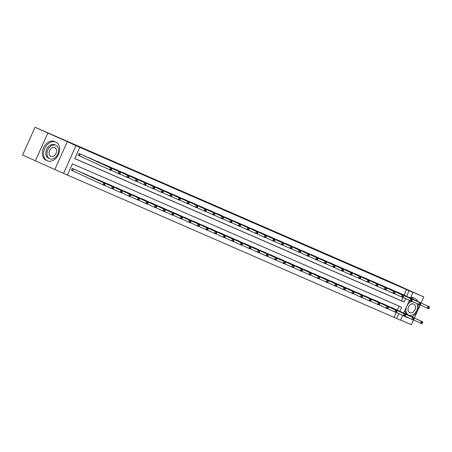 <?xml version="1.0" encoding="UTF-8"?>
<svg xmlns="http://www.w3.org/2000/svg" width="452" height="452" viewBox="0 0 452 452"><rect width="100%" height="100%" fill="white"/><g stroke="black" fill="none" stroke-linecap="round" stroke-linejoin="round"><path stroke-width="0.68" d="M399.873 311.315L401.687 307.27L72.439 163.85L67.404 175.099L63.557 173.421L75.97 145.668L79.823 147.346L74.789 158.595L404.031 302.021L405.574 298.574M54.884 169.427L67.303 141.668L35.019 127.283L22.6 155.042L63.557 173.421M400.585 320.022L411.365 324.717L413.518 319.903M402.675 315.338L400.5 320.202L396.653 318.524L398.862 313.581M67.433 175.048L396.653 318.524M47.771 133.159L35.352 160.918M414.371 317.999L420.23 304.897M421.078 302.993L423.778 296.958L404.246 288.449L412.919 292.444L410.399 298.071M35.019 127.283L385.449 279.709L423.778 296.958M394.099 317.349L396.314 312.405M397.325 310.14L399.11 306.151M393.183 308.236L389.833 306.908M384.596 304.495L381.245 303.168M376.013 300.755L372.663 299.427M367.431 297.015L364.08 295.687M358.86 293.258L355.498 291.947M350.266 289.54L346.916 288.212M341.684 285.8L338.333 284.472M333.107 282.042L329.745 280.732M324.513 278.319L321.163 276.991M315.931 274.584L312.581 273.257M307.36 270.821L303.998 269.516M298.766 267.104L295.416 265.776M290.184 263.363L286.834 262.036M281.607 259.606L278.251 258.301M273.014 255.888L269.663 254.561M264.431 252.148L261.081 250.82M255.86 248.391L252.498 247.08M247.267 244.673L243.916 243.345M238.684 240.933L235.334 239.605M230.102 237.193L226.751 235.865M221.514 233.452L218.163 232.125M212.932 229.712L209.581 228.384M204.349 225.977L200.999 224.65M195.767 222.237L192.416 220.909M187.19 218.48L183.834 217.169M178.602 214.756L175.252 213.429M170.02 211.022L166.669 209.694M161.432 207.282L158.081 205.954M152.849 203.541L149.499 202.213M144.267 199.801L140.917 198.473M135.696 196.044L132.334 194.739M127.102 192.326L123.752 190.998M118.52 188.586L115.17 187.258M109.932 184.845L106.582 183.518M101.35 181.111L97.999 179.783M92.767 177.37L89.417 176.043M84.185 173.63L80.835 172.302M75.603 169.89L72.309 168.432L71.472 170.308L72.36 170.698M404.037 295.139L406.517 289.591L79.823 147.346M74.812 158.545L401.483 300.846L403.026 297.399M399.896 293.229L396.54 291.902M391.319 289.472L387.957 288.161M382.725 285.749L379.375 284.421M374.143 282.014L370.793 280.686M365.566 278.251L362.21 276.946M356.978 274.533L353.628 273.206M348.396 270.793L345.046 269.465M339.819 267.036L336.457 265.731M331.226 263.318L327.875 261.99M322.643 259.578L319.293 258.25M314.061 255.838L310.71 254.51M305.479 252.097L302.128 250.775M296.896 248.363L293.546 247.035M288.314 244.622L284.958 243.295M279.726 240.882L276.375 239.554M271.155 237.125L267.793 235.814M262.561 233.407L259.211 232.079M253.979 229.667L250.628 228.339M245.402 225.91L242.046 224.599M236.814 222.186L233.464 220.858M228.226 218.452L224.876 217.124M219.655 214.689L216.293 213.384M211.061 210.971L207.711 209.643M202.479 207.231L199.129 205.903M193.902 203.473L190.546 202.168M185.314 199.756L181.964 198.428M176.726 196.015L173.376 194.688M168.155 192.258L164.794 190.947M159.562 188.54L156.211 187.213M150.979 184.8L147.629 183.472M142.397 181.06L139.046 179.732M133.815 177.32L130.464 175.992M125.238 173.562L121.882 172.252M116.644 169.845L113.294 168.517M108.062 166.104L104.711 164.777M99.48 162.364L96.129 161.036M90.897 158.624L87.547 157.296M82.315 154.889L79.021 153.431L78.185 155.307L79.072 155.691M67.303 141.668L75.97 145.668M406.517 289.591L412.919 292.444M409.388 300.331L403.687 313.078M406.585 296.314L409.066 290.766M401.483 300.846L404.031 302.021M429.061 308.264L429.4 307.513L428.846 307.275L428.513 308.027L429.061 308.264L428.564 308.699L427.185 308.1L428.027 306.224L397.489 292.156M428.846 307.275L428.027 306.224L429.4 306.829L399.009 292.823M428.513 308.027L427.185 308.1L420.117 304.846M429.4 307.513L429.4 306.829M422.349 323.27L422.688 322.519L422.134 322.282L421.801 323.027L422.349 323.27L421.852 323.705L420.473 323.107L421.315 321.231L422.688 321.83L392.302 307.823M413.405 319.846L420.473 323.107L421.801 323.027M390.782 307.162L421.315 321.231L422.134 322.282M422.688 321.83L422.688 322.519M404.777 316.146A10.272 7.503 114.7 0 0 406.275 317.157A10.272 7.503 114.7 0 0 406.376 317.202A10.272 7.503 114.7 0 0 408.162 317.649M411.919 316.869A10.272 7.503 114.7 0 0 418.569 304.349M417.778 301.473A10.272 7.503 114.7 0 0 414.874 298.495A10.272 7.503 114.7 0 0 414.766 298.45A10.272 7.503 114.7 0 0 410.721 298.218M413.704 297.958A10.272 7.503 114.7 0 0 413.597 297.908A10.272 7.503 114.7 0 0 413.495 297.862A10.272 7.503 114.7 0 0 410.693 297.416M412.134 301.382A7.396 5.401 114.7 0 0 406.229 307.823A7.396 5.401 114.7 0 0 408.653 315.084A7.396 5.401 114.7 0 0 408.727 315.117A7.396 5.401 114.7 0 0 415.772 312.162A7.396 5.401 114.7 0 0 416.806 303.535M413.693 304.015A4.769 3.48 114.7 0 0 408.568 306.942A4.769 3.48 114.7 0 0 409.749 312.694A4.769 3.48 114.7 0 0 409.8 312.716A4.769 3.48 114.7 0 0 414.925 309.789A4.769 3.48 114.7 0 0 413.744 304.038A4.769 3.48 114.7 0 0 413.693 304.015M407.551 314.575A7.396 5.401 -65.3 0 1 407.478 314.541A7.396 5.401 -65.3 0 1 404.839 310.507M408.715 301.834A7.396 5.401 -65.3 0 1 410.676 300.908M403.873 315.875A10.272 7.503 114.7 0 0 404.998 316.569A10.272 7.503 114.7 0 0 405.105 316.615M47.426 160.839A10.272 7.503 114.7 0 0 58.466 154.527A10.272 7.503 114.7 0 0 55.918 142.131A10.272 7.503 114.7 0 0 55.811 142.081A10.272 7.503 114.7 0 0 44.771 148.392A10.272 7.503 114.7 0 0 47.319 160.793A10.272 7.503 114.7 0 0 47.426 160.839M54.748 141.589A10.272 7.503 114.7 0 0 54.641 141.544A10.272 7.503 114.7 0 0 54.539 141.493A10.272 7.503 114.7 0 0 43.499 147.804A10.272 7.503 114.7 0 0 46.042 160.206A10.272 7.503 114.7 0 0 46.149 160.251M48.596 158.211A7.396 5.401 -65.3 0 1 48.522 158.177A7.396 5.401 -65.3 0 1 46.692 149.25A7.396 5.401 -65.3 0 1 54.641 144.708A7.396 5.401 -65.3 0 1 54.715 144.742A7.396 5.401 -65.3 0 1 54.788 144.776M49.771 158.754A7.396 5.401 114.7 0 0 57.72 154.211A7.396 5.401 114.7 0 0 55.89 145.284A7.396 5.401 114.7 0 0 55.811 145.25A7.396 5.401 114.7 0 0 47.861 149.793A7.396 5.401 114.7 0 0 49.697 158.72A7.396 5.401 114.7 0 0 49.771 158.754M54.737 147.651A4.769 3.48 114.7 0 0 49.613 150.578A4.769 3.48 114.7 0 0 50.799 156.33A4.769 3.48 114.7 0 0 50.844 156.352A4.769 3.48 114.7 0 0 55.969 153.426A4.769 3.48 114.7 0 0 54.788 147.674A4.769 3.48 114.7 0 0 54.737 147.651M420.479 304.524L420.818 303.778L420.264 303.535L419.931 304.286L420.479 304.524L419.976 304.964L418.603 304.365L419.439 302.49L388.906 288.421M420.264 303.535L419.439 302.49L420.818 303.089L390.426 289.082M419.931 304.286L418.603 304.365L411.529 301.105M420.818 303.778L420.818 303.089M411.896 300.789L412.23 300.038L411.682 299.795L411.348 300.546L411.896 300.789L411.393 301.224L410.02 300.625L410.857 298.749L380.324 284.681M411.682 299.795L410.857 298.749L412.235 299.348L381.844 285.342M411.348 300.546L410.02 300.625L402.947 297.365M412.23 300.038L412.235 299.348M413.766 319.53L414.105 318.779L413.552 318.541L413.218 319.293L413.766 319.53L413.264 319.965L411.891 319.366L412.727 317.49L414.105 318.089L383.714 304.089M404.817 316.112L411.891 319.366L413.218 319.293M382.194 303.422L412.727 317.49L413.552 318.541M414.105 318.089L414.105 318.779M405.184 315.79L405.523 315.038L404.969 314.801L404.636 315.552L405.184 315.79L404.681 316.231L403.308 315.626L404.144 313.756L405.523 314.355L375.132 300.348M396.234 312.372L403.308 315.626L404.636 315.552M373.612 299.687L404.144 313.756L404.969 314.801M405.523 314.355L405.523 315.038M403.314 297.049L403.647 296.297L403.099 296.06L402.766 296.806L403.314 297.049L402.811 297.484L401.438 296.885L402.274 295.009L371.742 280.941M403.099 296.06L402.274 295.009L403.653 295.608L373.262 281.602M402.766 296.806L401.438 296.885L394.364 293.625M403.647 296.297L403.653 295.608M394.732 293.308L395.065 292.557L394.517 292.32L394.178 293.071L394.732 293.308L394.229 293.743L392.85 293.145L393.692 291.269L363.159 277.2M394.517 292.32L393.692 291.269L395.065 291.868L364.679 277.867M394.178 293.071L392.85 293.145L385.782 289.89M395.065 292.557L395.065 291.868M386.149 289.568L386.483 288.822L385.935 288.579L385.596 289.331L386.149 289.568L385.646 290.009L384.268 289.41L385.11 287.534L354.577 273.466M385.935 288.579L385.11 287.534L386.483 288.133L356.097 274.127M385.596 289.331L384.268 289.41L377.2 286.15M386.483 288.822L386.483 288.133M396.602 312.049L396.935 311.304L396.387 311.061L396.054 311.812L396.602 312.049L396.099 312.49L394.726 311.891L395.562 310.015L396.941 310.614L366.549 296.608M387.652 308.631L394.726 311.891L396.054 311.812M365.03 295.947L395.562 310.015L396.387 311.061M396.941 310.614L396.935 311.304M388.019 308.315L388.353 307.563L387.805 307.32L387.466 308.072L388.019 308.315L387.517 308.75L386.144 308.151L386.98 306.275L388.353 306.874L357.967 292.868M379.07 304.891L386.144 308.151L387.466 308.072M356.447 292.207L386.98 306.275L387.805 307.32M388.353 306.874L388.353 307.563M379.437 304.575L379.77 303.823L379.222 303.586L378.883 304.337L379.437 304.575L378.934 305.01L377.556 304.411L378.397 302.535L379.77 303.134L349.385 289.127M370.487 301.151L377.556 304.411L378.883 304.337M347.865 288.466L378.397 302.535L379.222 303.586M379.77 303.134L379.77 303.823M377.561 285.833L377.9 285.082L377.347 284.839L377.013 285.591L377.561 285.833L377.064 286.269L375.685 285.67L376.527 283.794L345.995 269.725M377.347 284.839L376.527 283.794L377.9 284.393L347.515 270.386M377.013 285.591L375.685 285.67L368.617 282.41M377.9 285.082L377.9 284.393M370.855 300.834L371.188 300.083L370.64 299.846L370.301 300.597L370.855 300.834L370.352 301.269L368.973 300.67L369.815 298.795L371.188 299.399L340.802 285.393M361.905 297.416L368.973 300.67L370.301 300.597M339.282 284.732L369.815 298.795L370.64 299.846M371.188 299.399L371.188 300.083M368.979 282.093L369.318 281.342L368.764 281.104L368.431 281.85L368.979 282.093L368.476 282.528L367.103 281.929L367.939 280.054L337.407 265.985M368.764 281.104L367.939 280.054L369.318 280.652L338.927 266.646M368.431 281.85L367.103 281.929L360.029 278.669M369.318 281.342L369.318 280.652M362.267 297.094L362.606 296.348L362.052 296.105L361.719 296.857L362.267 297.094L361.769 297.535L360.391 296.936L361.233 295.06L362.606 295.659L332.214 281.652M353.323 293.676L360.391 296.936L361.719 296.857M330.694 280.991L361.233 295.06L362.052 296.105M362.606 295.659L362.606 296.348M360.397 278.353L360.736 277.601L360.182 277.364L359.848 278.116L360.397 278.353L359.894 278.788L358.521 278.189L359.357 276.313L328.824 262.245M360.182 277.364L359.357 276.313L360.736 276.912L330.344 262.911M359.848 278.116L358.521 278.189L351.447 274.935M360.736 277.601L360.736 276.912M353.684 293.359L354.023 292.608L353.47 292.365L353.136 293.116L353.684 293.359L353.181 293.794L351.809 293.195L352.645 291.32L354.023 291.919L323.632 277.912M344.735 289.935L351.809 293.195L353.136 293.116M322.112 277.251L352.645 291.32L353.47 292.365M354.023 291.919L354.023 292.608M351.814 274.613L352.148 273.861L351.599 273.624L351.266 274.375L351.814 274.613L351.311 275.053L349.938 274.454L350.775 272.579L320.242 258.51M351.599 273.624L350.775 272.579L352.153 273.177L321.762 259.171M351.266 274.375L349.938 274.454L342.865 271.194M352.148 273.861L352.153 273.177M345.102 289.619L345.435 288.868L344.887 288.63L344.554 289.376L345.102 289.619L344.599 290.054L343.226 289.455L344.062 287.579L345.441 288.178L315.05 274.172M336.152 286.195L343.226 289.455L344.554 289.376M313.53 273.511L344.062 287.579L344.887 288.63M345.441 288.178L345.435 288.868M343.232 270.878L343.565 270.126L343.017 269.884L342.678 270.635L343.232 270.878L342.729 271.313L341.356 270.714L342.192 268.838L311.66 254.77M343.017 269.884L342.192 268.838L343.565 269.437L313.179 255.431M342.678 270.635L341.356 270.714L334.282 267.454M343.565 270.126L343.565 269.437M336.52 285.879L336.853 285.127L336.305 284.89L335.972 285.641L336.52 285.879L336.017 286.314L334.644 285.715L335.48 283.839L336.859 284.438L306.467 270.437M327.57 282.46L334.644 285.715L335.972 285.641M304.947 269.771L335.48 283.839L336.305 284.89M336.859 284.438L336.853 285.127M334.649 267.138L334.983 266.386L334.435 266.149L334.096 266.895L334.649 267.138L334.147 267.573L332.768 266.974L333.61 265.098L303.077 251.029M334.435 266.149L333.61 265.098L334.983 265.697L304.597 251.691M334.096 266.895L332.768 266.974L325.7 263.714M334.983 266.386L334.983 265.697M327.937 282.138L328.271 281.393L327.723 281.15L327.384 281.901L327.937 282.138L327.434 282.579L326.056 281.98L326.898 280.104L328.271 280.703L297.885 266.697M318.988 278.72L326.056 281.98L327.384 281.901M296.365 266.036L326.898 280.104L327.723 281.15M328.271 280.703L328.271 281.393M326.067 263.397L326.401 262.646L325.852 262.409L325.513 263.16L326.067 263.397L325.564 263.832L324.186 263.233L325.028 261.358L294.495 247.289M325.852 262.409L325.028 261.358L326.401 261.957L296.015 247.956M325.513 263.16L324.186 263.233L317.118 259.979M326.401 262.646L326.401 261.957M319.355 278.404L319.688 277.652L319.14 277.409L318.801 278.161L319.355 278.404L318.852 278.839L317.473 278.24L318.315 276.364L319.688 276.963L289.303 262.957M310.405 274.98L317.473 278.24L318.801 278.161M287.783 262.296L318.315 276.364L319.14 277.409M319.688 276.963L319.688 277.652M317.479 259.657L317.818 258.906L317.264 258.668L316.931 259.42L317.479 259.657L316.976 260.098L315.603 259.493L316.445 257.623L285.907 243.555M317.264 258.668L316.445 257.623L317.818 258.222L287.427 244.216M316.931 259.42L315.603 259.493L308.53 256.239M317.818 258.906L317.818 258.222M310.767 274.663L311.106 273.912L310.552 273.675L310.219 274.42L310.767 274.663L310.27 275.098L308.891 274.5L309.733 272.624L311.106 273.223L280.72 259.216M301.823 271.24L308.891 274.5L310.219 274.42M279.2 258.555L309.733 272.624L310.552 273.675M311.106 273.223L311.106 273.912M308.897 255.917L309.236 255.171L308.682 254.928L308.349 255.679L308.897 255.917L308.394 256.357L307.021 255.759L307.857 253.883L277.325 239.814M308.682 254.928L307.857 253.883L309.236 254.482L278.844 240.475M308.349 255.679L307.021 255.759L299.947 252.498M309.236 255.171L309.236 254.482M302.185 270.923L302.524 270.172L301.97 269.934L301.637 270.686L302.185 270.923L301.682 271.358L300.309 270.759L301.145 268.883L302.524 269.482L272.132 255.482M293.235 267.505L300.309 270.759L301.637 270.686M270.612 254.815L301.145 268.883L301.97 269.934M302.524 269.482L302.524 270.172M300.314 252.182L300.648 251.431L300.1 251.188L299.766 251.939L300.314 252.182L299.812 252.617L298.439 252.018L299.275 250.142L268.742 236.074M300.1 251.188L299.275 250.142L300.653 250.741L270.262 236.735M299.766 251.939L298.439 252.018L291.365 248.758M300.648 251.431L300.653 250.741M293.602 267.183L293.941 266.437L293.388 266.194L293.054 266.946L293.602 267.183L293.099 267.624L291.726 267.025L292.563 265.149L293.941 265.748L263.55 251.741M284.653 263.765L291.726 267.025L293.054 266.946M262.03 251.08L292.563 265.149L293.388 266.194M293.941 265.748L293.941 266.437M291.732 248.442L292.065 247.69L291.517 247.453L291.184 248.204L291.732 248.442L291.229 248.877L289.856 248.278L290.692 246.402L260.16 232.334M291.517 247.453L290.692 246.402L292.071 247.001L261.68 232.995M291.184 248.204L289.856 248.278L282.782 245.018M292.065 247.69L292.071 247.001M285.02 263.448L285.353 262.697L284.805 262.454L284.472 263.205L285.02 263.448L284.517 263.883L283.144 263.284L283.98 261.409L285.359 262.007L254.968 248.001M276.07 260.024L283.144 263.284L284.472 263.205M253.448 247.34L283.98 261.409L284.805 262.454M285.359 262.007L285.353 262.697M283.15 244.701L283.483 243.95L282.935 243.713L282.596 244.464L283.15 244.701L282.647 245.137L281.268 244.538L282.11 242.662L251.578 228.593M282.935 243.713L282.11 242.662L283.483 243.266L253.097 229.26M282.596 244.464L281.268 244.538L274.2 241.283M283.483 243.95L283.483 243.266M276.438 259.708L276.771 258.956L276.223 258.719L275.884 259.465L276.438 259.708L275.935 260.143L274.562 259.544L275.398 257.668L276.771 258.267L246.385 244.261M267.488 256.284L274.562 259.544L275.884 259.465M244.865 243.6L275.398 257.668L276.223 258.719M276.771 258.267L276.771 258.956M274.567 240.961L274.901 240.215L274.353 239.972L274.014 240.724L274.567 240.961L274.065 241.402L272.686 240.803L273.528 238.927L242.995 224.859M274.353 239.972L273.528 238.927L274.901 239.526L244.515 225.52M274.014 240.724L272.686 240.803L265.618 237.543M274.901 240.215L274.901 239.526M267.855 255.968L268.189 255.216L267.64 254.979L267.301 255.73L267.855 255.968L267.352 256.403L265.974 255.804L266.816 253.928L268.189 254.527L237.803 240.526M258.906 252.549L265.974 255.804L267.301 255.73M236.283 239.859L266.816 253.928L267.64 254.979M268.189 254.527L268.189 255.216M265.979 237.227L266.318 236.475L265.765 236.232L265.431 236.984L265.979 237.227L265.482 237.662L264.104 237.063L264.945 235.187L234.407 221.118M265.765 236.232L264.945 235.187L266.318 235.786L235.933 221.779M265.431 236.984L264.104 237.063L257.035 233.803M266.318 236.475L266.318 235.786M259.273 252.227L259.606 251.476L259.058 251.239L258.719 251.99L259.273 252.227L258.77 252.668L257.391 252.069L258.233 250.193L259.606 250.792L229.22 236.786M250.323 248.809L257.391 252.069L258.719 251.99M227.701 236.125L258.233 250.193L259.058 251.239M259.606 250.792L259.606 251.476M257.397 233.486L257.736 232.735L257.182 232.497L256.849 233.243L257.397 233.486L256.894 233.921L255.521 233.322L256.357 231.447L225.825 217.378M257.182 232.497L256.357 231.447L257.736 232.045L227.345 218.039M256.849 233.243L255.521 233.322L248.447 230.062M257.736 232.735L257.736 232.045M250.685 248.487L251.024 247.741L250.47 247.498L250.137 248.25L250.685 248.487L250.182 248.928L248.809 248.329L249.651 246.453L251.024 247.052L220.632 233.046M241.735 245.069L248.809 248.329L250.137 248.25M219.113 232.384L249.651 246.453L250.47 247.498M251.024 247.052L251.024 247.741M248.815 229.746L249.154 228.994L248.6 228.757L248.267 229.509L248.815 229.746L248.312 230.181L246.939 229.582L247.775 227.706L217.242 213.638M248.6 228.757L247.775 227.706L249.154 228.305L218.762 214.304M248.267 229.509L246.939 229.582L239.865 226.328M249.154 228.994L249.154 228.305M242.102 244.752L242.441 244.001L241.888 243.764L241.554 244.509L242.102 244.752L241.6 245.187L240.227 244.588L241.063 242.713L242.441 243.312L212.05 229.305M233.153 241.328L240.227 244.588L241.554 244.509M210.53 228.644L241.063 242.713L241.888 243.764M242.441 243.312L242.441 244.001M240.232 226.006L240.566 225.26L240.018 225.017L239.684 225.768L240.232 226.006L239.729 226.446L238.357 225.847L239.193 223.972L208.66 209.903M240.018 225.017L239.193 223.972L240.571 224.571L210.18 210.564M239.684 225.768L238.357 225.847L231.283 222.587M240.566 225.26L240.571 224.571M233.52 241.012L233.853 240.261L233.305 240.023L232.972 240.775L233.52 241.012L233.017 241.447L231.644 240.848L232.481 238.972L233.859 239.571L203.468 225.565M224.571 237.588L231.644 240.848L232.972 240.775M201.948 224.904L232.481 238.972L233.305 240.023M233.859 239.571L233.853 240.261M231.65 222.271L231.983 221.52L231.435 221.277L231.096 222.028L231.65 222.271L231.147 222.706L229.769 222.107L230.61 220.231L200.078 206.163M231.435 221.277L230.61 220.231L231.983 220.83L201.598 206.824M231.096 222.028L229.769 222.107L222.7 218.847M231.983 221.52L231.983 220.83M224.938 237.272L225.271 236.52L224.723 236.283L224.39 237.034L224.938 237.272L224.435 237.712L223.062 237.108L223.898 235.238L225.277 235.837L194.885 221.83M215.988 233.853L223.062 237.108L224.39 237.034M193.366 221.169L223.898 235.238L224.723 236.283M225.277 235.837L225.271 236.52M223.068 218.531L223.401 217.779L222.853 217.542L222.514 218.288L223.068 218.531L222.565 218.966L221.186 218.367L222.028 216.491L191.495 202.423M222.853 217.542L222.028 216.491L223.401 217.09L193.015 203.084M222.514 218.288L221.186 218.367L214.118 215.107M223.401 217.779L223.401 217.09M216.355 233.531L216.689 232.786L216.141 232.543L215.802 233.294L216.355 233.531L215.853 233.972L214.474 233.373L215.316 231.497L216.689 232.096L186.303 218.09M207.406 230.113L214.474 233.373L215.802 233.294M184.783 217.429L215.316 231.497L216.141 232.543M216.689 232.096L216.689 232.786M214.48 214.79L214.819 214.039L214.271 213.802L213.932 214.553L214.48 214.79L213.982 215.225L212.604 214.627L213.446 212.751L182.913 198.682M214.271 213.802L213.446 212.751L214.819 213.35L184.433 199.349M213.932 214.553L212.604 214.627L205.536 211.372M214.819 214.039L214.819 213.35M207.773 229.797L208.106 229.045L207.558 228.802L207.219 229.554L207.773 229.797L207.27 230.232L205.892 229.633L206.733 227.757L208.106 228.356L177.721 214.35M198.823 226.373L205.892 229.633L207.219 229.554M176.201 213.689L206.733 227.757L207.558 228.802M208.106 228.356L208.106 229.045M205.897 211.05L206.236 210.304L205.683 210.061L205.349 210.813L205.897 211.05L205.394 211.491L204.022 210.892L204.863 209.016L174.325 194.948M205.683 210.061L204.863 209.016L206.236 209.615L175.845 195.609M205.349 210.813L204.022 210.892L196.948 207.632M206.236 210.304L206.236 209.615M199.185 226.056L199.524 225.305L198.97 225.068L198.637 225.814L199.185 226.056L198.688 226.492L197.309 225.893L198.151 224.017L199.524 224.616L169.138 210.609M190.241 222.633L197.309 225.893L198.637 225.814M167.613 209.948L198.151 224.017L198.97 225.068M199.524 224.616L199.524 225.305M197.315 207.315L197.654 206.564L197.1 206.321L196.767 207.072L197.315 207.315L196.812 207.75L195.439 207.152L196.275 205.276L165.743 191.207M197.1 206.321L196.275 205.276L197.654 205.875L167.263 191.868M196.767 207.072L195.439 207.152L188.365 203.892M197.654 206.564L197.654 205.875M190.603 222.316L190.942 221.565L190.388 221.327L190.055 222.079L190.603 222.316L190.1 222.751L188.727 222.152L189.563 220.277L190.942 220.881L160.55 206.875M181.653 218.898L188.727 222.152L190.055 222.079M159.031 206.208L189.563 220.277L190.388 221.327M190.942 220.881L190.942 221.565M188.733 203.575L189.066 202.824L188.518 202.586L188.185 203.332L188.733 203.575L188.23 204.01L186.857 203.411L187.693 201.535L157.16 187.467M188.518 202.586L187.693 201.535L189.072 202.134L158.68 188.128M188.185 203.332L186.857 203.411L179.783 200.151M189.066 202.824L189.072 202.134M182.02 218.576L182.359 217.83L181.806 217.587L181.472 218.339L182.02 218.576L181.518 219.017L180.145 218.418L180.981 216.542L182.359 217.141L151.968 203.134M173.071 215.158L180.145 218.418L181.472 218.339M150.448 202.473L180.981 216.542L181.806 217.587M182.359 217.141L182.359 217.83M180.15 199.835L180.484 199.083L179.936 198.846L179.597 199.598L180.15 199.835L179.647 200.27L178.274 199.671L179.111 197.795L148.578 183.727M179.936 198.846L179.111 197.795L180.484 198.394L150.098 184.393M179.597 199.598L178.274 199.671L171.201 196.417M180.484 199.083L180.484 198.394M173.438 214.841L173.771 214.09L173.223 213.847L172.89 214.598L173.438 214.841L172.935 215.276L171.562 214.677L172.398 212.802L173.777 213.4L143.386 199.394M164.488 211.417L171.562 214.677L172.89 214.598M141.866 198.733L172.398 212.802L173.223 213.847M173.777 213.4L173.771 214.09M171.568 196.095L171.901 195.343L171.353 195.106L171.014 195.857L171.568 196.095L171.065 196.535L169.686 195.936L170.528 194.061L139.996 179.992M171.353 195.106L170.528 194.061L171.901 194.659L141.516 180.653M171.014 195.857L169.686 195.936L162.618 192.676M171.901 195.343L171.901 194.659M164.856 211.101L165.189 210.349L164.641 210.112L164.302 210.858L164.856 211.101L164.353 211.536L162.974 210.937L163.816 209.061L165.189 209.66L134.803 195.654M155.906 207.677L162.974 210.937L164.302 210.858M133.284 194.993L163.816 209.061L164.641 210.112M165.189 209.66L165.189 210.349M162.986 192.354L163.319 191.608L162.771 191.365L162.432 192.117L162.986 192.354L162.483 192.795L161.104 192.196L161.946 190.32L131.413 176.252M162.771 191.365L161.946 190.32L163.319 190.919L132.933 176.913M162.432 192.117L161.104 192.196L154.036 188.936M163.319 191.608L163.319 190.919M156.273 207.361L156.607 206.609L156.059 206.372L155.72 207.123L156.273 207.361L155.77 207.796L154.392 207.197L155.234 205.321L156.607 205.92L126.221 191.919M147.324 203.942L154.392 207.197L155.72 207.123M124.701 191.252L155.234 205.321L156.059 206.372M156.607 205.92L156.607 206.609M154.398 188.62L154.737 187.868L154.183 187.631L153.849 188.377L154.398 188.62L153.9 189.055L152.522 188.456L153.364 186.58L122.825 172.511M154.183 187.631L153.364 186.58L154.737 187.179L124.351 173.172M153.849 188.377L152.522 188.456L145.454 185.196M154.737 187.868L154.737 187.179M147.685 203.62L148.024 202.875L147.476 202.632L147.137 203.383L147.685 203.62L147.188 204.061L145.81 203.462L146.651 201.586L148.024 202.185L117.639 188.179M138.741 200.202L145.81 203.462L147.137 203.383M116.119 187.518L146.651 201.586L147.476 202.632M148.024 202.185L148.024 202.875M145.815 184.879L146.154 184.128L145.6 183.891L145.267 184.642L145.815 184.879L145.312 185.314L143.939 184.715L144.776 182.84L114.243 168.771M145.6 183.891L144.776 182.84L146.154 183.439L115.763 169.432M145.267 184.642L143.939 184.715L136.866 181.455M146.154 184.128L146.154 183.439M139.103 199.886L139.442 199.134L138.888 198.891L138.555 199.643L139.103 199.886L138.6 200.321L137.227 199.722L138.069 197.846L139.442 198.445L109.051 184.439M130.153 196.462L137.227 199.722L138.555 199.643M107.531 183.778L138.069 197.846L138.888 198.891M139.442 198.445L139.442 199.134M137.233 181.139L137.566 180.388L137.018 180.15L136.685 180.902L137.233 181.139L136.73 181.574L135.357 180.975L136.193 179.099L105.661 165.036M137.018 180.15L136.193 179.099L137.572 179.704L107.18 165.698M136.685 180.902L135.357 180.975L128.283 177.721M137.566 180.388L137.572 179.704M130.521 196.145L130.86 195.394L130.306 195.157L129.973 195.902L130.521 196.145L130.018 196.58L128.645 195.982L129.481 194.106L130.86 194.705L100.468 180.698M121.571 192.721L128.645 195.982L129.973 195.902M98.948 180.037L129.481 194.106L130.306 195.157M130.86 194.705L130.86 195.394M128.65 177.399L128.984 176.653L128.436 176.41L128.102 177.161L128.65 177.399L128.148 177.839L126.775 177.24L127.611 175.365L97.078 161.296M128.436 176.41L127.611 175.365L128.989 175.964L98.598 161.957M128.102 177.161L126.775 177.24L119.701 173.98M128.984 176.653L128.989 175.964M121.938 192.405L122.272 191.654L121.724 191.416L121.39 192.168L121.938 192.405L121.435 192.84L120.062 192.241L120.899 190.365L122.277 190.964L91.886 176.964M112.989 188.987L120.062 192.241L121.39 192.168M90.366 176.297L120.899 190.365L121.724 191.416M122.277 190.964L122.272 191.654M120.068 173.664L120.401 172.913L119.853 172.67L119.514 173.421L120.068 173.664L119.565 174.099L118.187 173.5L119.029 171.624L88.496 157.556M119.853 172.67L119.029 171.624L120.401 172.223L90.016 158.217M119.514 173.421L118.187 173.5L111.119 170.24M120.401 172.913L120.401 172.223M113.356 188.665L113.689 187.913L113.141 187.676L112.802 188.427L113.356 188.665L112.853 189.105L111.48 188.507L112.316 186.631L113.689 187.23L83.304 173.223M104.406 185.247L111.48 188.507L112.802 188.427M81.784 172.562L112.316 186.631L113.141 187.676M113.689 187.23L113.689 187.913M111.486 169.924L111.819 169.172L111.271 168.935L110.932 169.681L111.486 169.924L110.983 170.359L109.604 169.76L110.446 167.884L79.914 153.816M111.271 168.935L110.446 167.884L111.819 168.483L81.433 154.477M110.932 169.681L109.604 169.76L78.19 155.29M111.819 169.172L111.819 168.483M104.774 184.93L105.107 184.179L104.559 183.936L104.22 184.687L104.774 184.93L104.271 185.365L102.892 184.766L103.734 182.89L105.107 183.489L74.721 169.483M71.478 170.297L102.892 184.766L104.22 184.687M73.201 168.822L103.734 182.89L104.559 183.936M105.107 183.489L105.107 184.179M80.247 153.968L79.411 155.844M80.021 153.866L79.179 155.742M72.467 170.743L73.309 168.867M72.699 170.85L73.54 168.975M414.874 298.495L413.597 297.908M407.478 314.541L408.653 315.084M406.275 317.157L404.998 316.569M55.918 142.131L54.641 141.544M54.715 144.742L55.89 145.284M48.522 158.177L49.697 158.72M47.319 160.793L46.042 160.206"/></g></svg>

